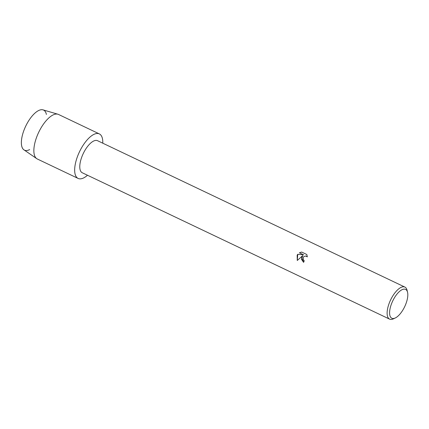<?xml version="1.0" encoding="UTF-8"?>
<svg xmlns="http://www.w3.org/2000/svg" width="429" height="429" viewBox="0 0 429 429"><rect width="100%" height="100%" fill="white"/><g stroke="black" fill="none" stroke-linecap="round" stroke-linejoin="round"><path stroke-width="0.64" d="M29.665 149.582A22.195 9.202 -64.5 0 1 25.853 125.874A22.195 9.202 -64.5 0 1 46.396 114.457M395.318 317.948L393.479 318.827A17.755 7.363 -64.5 0 1 389.612 319.144L82.266 172.758A17.755 7.363 -64.5 0 1 83.36 153.335A17.755 7.363 -64.5 0 1 97.539 140.696L404.885 287.081A17.755 7.363 -64.5 0 1 407.073 290.288L407.55 292.267A15.98 6.628 -64.5 0 1 404.595 306.858A15.98 6.628 -64.5 0 1 395.318 317.948A15.98 6.628 -64.5 0 1 392.819 300.756A15.98 6.628 -64.5 0 1 407.55 292.267M79.644 151.458A24.668 10.226 -64.5 0 1 94.97 133.923A24.668 10.226 -64.5 0 1 102.778 143.189A24.668 10.226 -64.5 0 0 99.335 133.902A24.668 10.226 -64.5 0 0 79.644 151.458A24.668 10.226 -64.5 0 0 75.327 174.855A24.668 10.226 -64.5 0 0 87.505 175.252A24.668 10.226 -64.5 0 1 78.126 178.437A24.668 10.226 -64.5 0 1 79.644 151.458M304.258 260.762A17.755 7.363 115.5 0 0 303.63 262.323L301.635 257.298L302.767 255.587L297.265 260.483L297.168 255.169L297.721 254.295L303.609 254.81L299.415 252.81L301.635 252.048L306.815 254.515L307.33 256.869L305.625 255.974L303.829 256.644L303.223 257.438L303.416 260.06L304.199 260.73M389.612 319.144A17.755 7.363 -64.5 0 1 390.706 299.721A17.755 7.363 -64.5 0 1 404.885 287.081M303.507 262.264L301.453 259.213L302.767 255.587M306.59 256.22L307.33 256.853M301.651 252.059L299.431 252.82M303.609 254.81L297.737 254.3L297.27 260.473M78.126 178.437L37.318 158.998A24.668 10.226 -64.5 0 1 36.728 158.655L23.954 149.844A22.195 9.202 -64.5 0 1 25.853 125.874A22.195 9.202 -64.5 0 1 42.997 109.856L57.894 114.221A24.668 10.226 -64.5 0 1 58.532 114.463L99.335 133.902M36.728 158.655A24.668 10.226 -64.5 0 1 38.835 132.025A24.668 10.226 -64.5 0 1 57.894 114.221"/></g></svg>
